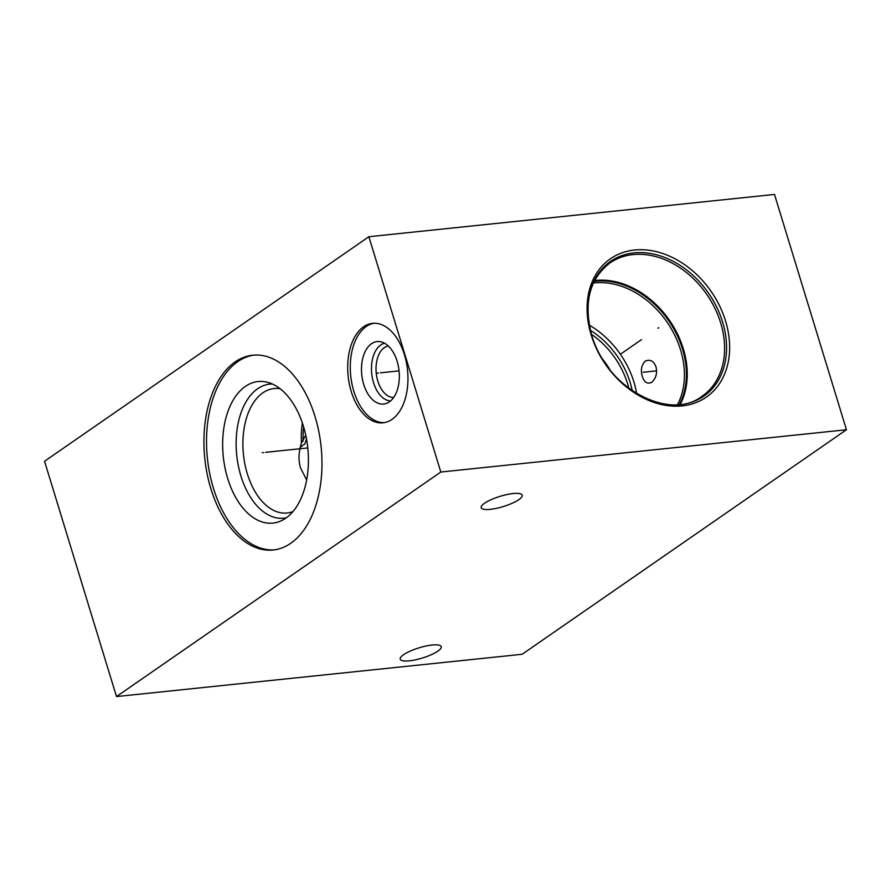 <?xml version="1.0" encoding="UTF-8"?>
<svg xmlns="http://www.w3.org/2000/svg" width="891" height="891" viewBox="0 0 891 891"><rect width="100%" height="100%" fill="white"/><g stroke="black" fill="none" stroke-linecap="round" stroke-linejoin="round"><path stroke-width="1.34" d="M368.874 236.716L44.55 461.248L116.498 696.562L522.126 654.284L846.45 429.752L774.502 194.438L368.874 236.716L440.811 472.041L846.45 429.752M116.498 696.562L440.811 472.041M351.221 391.494A50.007 29.837 84 0 1 372.627 323.344A50.007 29.837 84 0 1 404.414 354.674A50.007 29.837 84 0 1 382.996 422.824A50.007 29.837 84 0 1 351.221 391.494M210.866 488.658A97.932 58.438 84 0 1 252.799 355.197A97.932 58.438 84 0 1 315.035 416.554A97.932 58.438 84 0 1 273.103 550.014A97.932 58.438 84 0 1 210.866 488.658M484.581 503.237A21.451 5.357 163 0 0 481.185 507.725A21.451 5.357 163 0 0 496.487 508.338A21.451 5.357 163 0 0 518.807 499.662A21.451 5.357 163 0 0 522.204 495.184A21.451 5.357 163 0 0 506.901 494.572A21.451 5.357 163 0 0 484.581 503.237M403.59 654.718A21.451 5.357 163 0 0 400.204 659.206A21.451 5.357 163 0 0 415.507 659.819A21.451 5.357 163 0 0 437.826 651.143A21.451 5.357 163 0 0 441.223 646.666A21.451 5.357 163 0 0 425.909 646.042A21.451 5.357 163 0 0 403.59 654.718M591.19 334.96A84.166 64.185 -124.7 0 1 634.537 250.015A84.166 64.185 -124.7 0 1 725.541 320.949A84.166 64.185 -124.7 0 1 682.194 405.895A84.166 64.185 -124.7 0 1 591.19 334.96M594.609 280.565A81.014 61.78 -124.7 0 1 683.297 348.715A81.014 61.78 55.3 0 1 680.279 404.314M651.733 382.295C647.334 384.311 644.193 382.339 642.311 376.37C640.473 370.155 641.453 365.076 645.262 361.111C650.152 359.051 653.738 360.978 655.999 366.892C657.458 373.151 656.032 378.285 651.733 382.295M636.686 393.633A79.488 60.621 55.3 0 0 633.969 382.15A79.488 60.621 -124.7 0 0 589.263 325.126M590.354 330.283A74.71 56.979 -124.7 0 1 630.16 382.551A74.71 56.979 55.3 0 1 632.242 390.793M591.435 334.337A73.185 55.81 -124.7 0 1 627.531 383.642A73.185 55.81 55.3 0 1 628.834 388.353M601.804 358.104A73.185 55.81 -124.7 0 1 610.235 370.277M306.638 479.926L300.668 468.243C298.24 460.658 298.496 452.294 301.414 443.161L305.747 435.22M301.414 443.161A62.559 37.333 84 0 1 302.394 423.047M303.107 441.112A60.376 36.03 84 0 1 303.675 427.123M292.916 511.579A62.559 37.333 -96 0 1 287.08 512.993A62.559 37.333 -96 0 1 247.33 473.8A62.559 37.333 84 0 1 274.116 388.543A62.559 37.333 84 0 1 280.108 388.721M272.368 384.01A67.393 40.218 84 0 0 240.904 475.983A67.393 40.218 -96 0 0 286.312 517.782M227.706 478.534A71.146 42.456 84 0 1 266.732 382.105A71.146 42.456 84 0 1 303.385 426.143A71.146 42.456 -96 0 1 281.188 520.812A71.146 42.456 -96 0 1 227.706 478.534M254.102 355.086A97.932 58.438 84 0 0 213.472 488.391A97.932 58.438 -96 0 0 274.395 549.858M393.677 397.419A25.872 15.437 -96 0 1 377.851 381.17A25.872 15.437 84 0 1 388.32 346.009M384.544 343.213A29.113 17.375 84 0 0 373.529 382.64A29.113 17.375 -96 0 0 390.559 400.928M363.706 384.377A31.408 18.744 84 0 1 380.145 341.665A31.408 18.744 84 0 1 397.119 361.256A31.408 18.744 -96 0 1 386.571 403.356A31.408 18.744 -96 0 1 363.706 384.377M373.93 323.266A50.007 29.837 84 0 0 353.816 391.227A50.007 29.837 -96 0 0 384.288 422.646M300.144 447.65A37.244 28.401 -124.7 0 1 304.778 444.041L306.471 438.873M657.926 328.256L658.805 327.643L657.926 328.256M641.475 339.649L621.205 353.682M656.622 370.856L643.224 372.249M378.486 373.017L377.149 373.162L378.486 373.017M380.412 372.817L399.057 370.879M263.613 452.539L262.288 452.673M265.551 452.338L307.774 447.939M722.579 321.963A81.939 62.493 55.3 0 0 633.98 252.899A81.939 62.493 55.3 0 0 591.78 335.595A81.939 62.493 55.3 0 0 680.379 404.648A81.939 62.493 55.3 0 0 722.579 321.963M720.652 322.854A81.014 61.78 55.3 0 0 609.889 262.99C589.33 278.939 583.315 303.163 591.836 335.673C605.824 387.797 669.598 421.866 702.108 396.205A81.014 61.78 55.3 0 0 720.652 322.854M679.376 404.414A80.413 61.323 55.3 0 0 682.495 348.994A80.413 61.323 55.3 0 0 594.197 281.378M677.539 404.57A79.488 60.621 55.3 0 0 680.568 349.885A79.488 60.621 55.3 0 0 593.406 283.037"/></g></svg>
